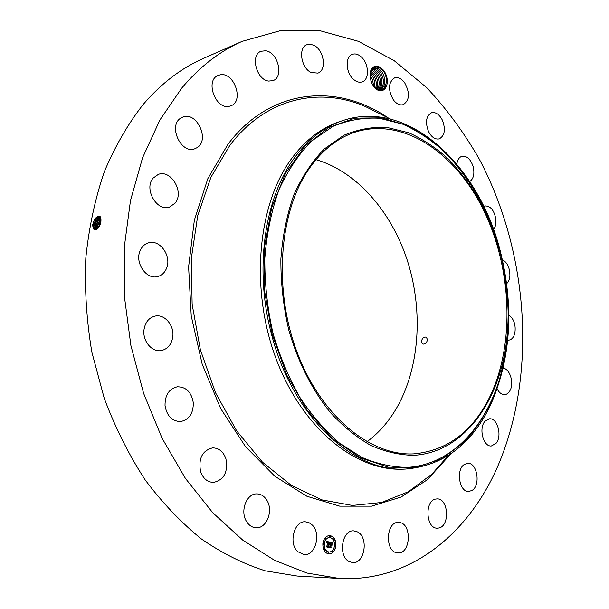 <?xml version="1.0" encoding="UTF-8"?>
<svg xmlns="http://www.w3.org/2000/svg" width="609" height="609" viewBox="0 0 609 609"><rect width="100%" height="100%" fill="white"/><g stroke="black" fill="none" stroke-linecap="round" stroke-linejoin="round"><path stroke-width="0.91" d="M181.672 88.176C199.843 66.625 220.039 51.004 242.253 41.313L281.092 30.45L320.357 30.815L358.488 41.336L394.267 60.748L426.742 87.681C446.572 108.851 464.05 132.587 479.169 158.888C529.092 253.116 537.663 376.012 496.662 468.778C467.187 534.656 409.667 582.356 339.266 578.459L307.142 573.084L274.667 560.371L242.831 540.191L212.716 512.702L185.433 478.423L162.078 438.244L143.64 393.422L130.889 345.478L124.365 296.172L124.266 247.307L130.471 200.65L142.582 157.761L159.923 119.943L181.672 88.176M339.266 578.459L297.162 576.045L265.212 570.808C243.608 563.964 222.384 553.383 201.541 539.087C181.216 522.674 162.382 502.897 145.056 479.747C128.895 454.885 115.284 427.708 104.215 398.225L91.883 352.253C86.562 320.646 84.544 289.229 85.816 258.003C88.96 227.408 95.126 198.648 104.314 171.738C115.055 146.274 128.057 123.794 143.321 104.291C161.415 83.288 181.528 67.964 203.657 58.304L242.253 41.313M315.98 159.672C356.394 171.357 390.811 210.958 406.911 259.206C422.829 307.606 420.309 363.147 398.933 403.836C390.605 419.487 379.94 432.139 366.93 441.791M100.888 221.912L99.945 225.201C95.895 231.709 93.459 231.648 92.644 225.01L93.992 220.747L95.407 218.357C99.518 214.482 101.345 215.662 100.888 221.904M100.607 217.078L100.523 217.04C98.612 216.499 96.762 217.915 94.981 221.273L93.992 220.747L92.644 225.01M383.868 70.598C386.921 75.212 387.933 79.931 386.898 84.773C384.858 89.226 381.797 90.634 377.717 88.998L378.235 89.196C385.649 92.241 389.379 79.231 383.35 71.002L379.666 67.363C374.611 64.996 371.444 66.952 370.165 73.225L370.165 73.194C372.67 64.63 377.237 63.762 383.868 70.598M386.898 84.773C385.36 90.071 382.224 91.814 377.504 89.987C372.898 86.706 370.424 81.85 370.082 75.417L370.165 73.194M297.656 551.625C288.323 543.205 294.147 520.862 305.261 521.784L308.93 522.613L312.196 524.966C321.4 533.469 315.553 555.789 304.226 554.685L297.656 551.625M266.97 500.423C273.494 510.73 266.712 528.475 256.29 527.79C252.271 527.615 248.997 525.476 246.462 521.38C239.862 511.08 246.622 493.435 256.777 493.899C260.987 493.975 264.382 496.152 266.97 500.423M225.924 458.783C228.215 471.99 224.089 479.869 213.538 482.427C207.463 482.221 203.14 478.598 200.574 471.556C198.298 458.463 202.302 450.576 212.587 447.881C218.882 447.942 223.328 451.581 225.924 458.783M193.297 402.732C193.418 413.397 189.193 419.67 180.622 421.557C172.027 421.314 166.836 415.97 165.031 405.541C164.948 395.043 169.043 388.793 177.318 386.791C186.133 386.837 191.462 392.15 193.297 402.732M172.75 337.089C171.456 344.603 167.642 349.094 161.316 350.556C151.892 352.527 142.186 340.736 144.059 329.355C145.368 322.07 149.038 317.647 155.067 316.094C164.696 313.787 174.562 325.655 172.75 337.089M166.561 268.264C164.75 272.68 161.773 275.443 157.64 276.555C146.442 279.95 134.619 262.852 140.078 250.839C141.851 246.66 144.668 243.988 148.535 242.839C159.916 239.086 171.875 256.168 166.561 268.264M175.148 203.102L169.515 207.09C156.84 211.94 143.602 188.775 153.133 178.102L158.287 174.41C171.106 169.218 184.474 192.246 175.148 203.102M197.072 147.652L194.971 148.703C181.086 154.694 167.62 125.279 181.033 117.956L182.654 117.141C196.623 110.853 210.257 140.001 197.072 147.652M229.456 106.232C215.647 110.183 204.654 80.137 218.273 75.402L220.024 74.877C234.138 71.451 244.453 101.467 230.75 105.852L229.456 106.232M268.706 81.081C256.503 80.061 250.033 54.993 261.033 51.255L265.73 50.768C278.047 52.214 284.076 77.115 272.992 80.639L268.706 81.081M311.161 72.509C301.067 68.094 297.915 47.647 306.875 44.716L310.308 44.221L313.97 45.348C324.064 50.045 326.957 70.317 317.913 73.11L311.161 72.509M353.585 79.421C345.745 72.989 344.915 56.629 352.284 54.353C355.176 53.356 358.145 54.186 361.183 56.85C368.978 63.443 369.678 79.672 362.218 81.857C359.432 82.763 356.554 81.956 353.585 79.421M393.353 99.861C387.849 89.744 388.238 82.421 394.518 77.899C398.065 76.909 401.445 78.523 404.658 82.748C410.116 92.911 409.667 100.203 403.295 104.634C399.847 105.555 396.535 103.964 393.353 99.861M428.477 131.453C425.074 122.158 426.102 115.923 431.56 112.741C435.762 111.896 439.386 114.393 442.423 120.232C445.811 129.542 444.73 135.761 439.203 138.89C435.092 139.674 431.515 137.2 428.477 131.453M456.857 164.08C457.473 159.794 459.178 157.183 461.987 156.262C466.882 155.706 470.59 159.139 473.132 166.546C474.754 173.74 473.635 178.742 469.752 181.543M483.752 206.314L484.833 205.926C490.466 205.834 494.135 210.219 495.84 219.095C496.259 223.526 495.482 226.997 493.511 229.524M502.326 259.655C507.274 262.372 509.802 267.633 509.893 275.443C509.649 279.143 508.561 281.891 506.627 283.687M508.819 314.975C514.011 318.979 516.013 325.061 514.826 333.222C513.76 337.302 511.804 339.601 508.941 340.127L507.723 340.134M503.179 368.209C509.703 368.658 514.163 382.467 510.266 390.049C508.918 392.828 507.099 394.35 504.792 394.617C501.793 394.731 499.251 392.835 497.172 388.938M484.992 421.261L489.408 418.794C497.492 417.629 502.478 436.257 496.015 443.382L491.387 445.971C483.325 447.044 478.43 428.196 484.992 421.261M464.568 464.332L467.628 463.342C477.167 462.307 480.95 485.266 472.082 490.405L468.755 491.478C459.209 492.384 455.623 469.136 464.568 464.332M435.778 499.053L437.011 498.916C448.399 498.078 450.218 526.001 438.853 528.003L437.315 528.17C425.874 528.81 424.435 500.59 435.778 499.053M399.55 522.522C412.103 523.847 410.71 554.007 398.042 552.903L397.304 552.843C384.667 551.853 385.916 521.441 398.469 522.423L399.55 522.522M357.521 531.923C368.803 537.305 364.806 563.843 352.748 562.602L349.277 561.635C337.858 556.459 341.801 529.761 353.677 530.865L357.521 531.923M322.877 543.624C323.729 538.569 325.99 535.874 329.644 535.532C333.945 536.339 336.031 539.795 335.902 545.885C335.057 550.985 332.773 553.695 329.05 554.007C324.787 553.162 322.732 549.699 322.877 543.624M490.291 395.797C473.147 431.263 447.706 450.614 413.968 453.865C371.056 456.339 321.689 417.005 297.413 353.129C273.022 289.374 279.036 211.612 309.288 168.465C322.435 149.829 337.949 137.642 355.823 131.909C404.125 116.989 456.476 153.712 484.086 211.171C511.788 268.805 514.955 343.484 490.291 395.797M425.493 343.651C427.762 341.002 427.861 338.794 425.782 337.021L423.346 337.538C421.146 340.218 421.055 342.433 423.072 344.169L425.493 343.651M94.981 221.273L93.893 224.462C93.405 227.294 93.794 229.037 95.065 229.684C96.344 230.035 97.691 229.106 99.1 226.898M93.992 220.747L95.78 217.893M370.074 74.701L370.165 73.225M328.959 554.007C332.636 553.634 334.889 550.924 335.711 545.877C335.856 539.848 333.801 536.4 329.553 535.532M500.979 255.871C496.32 237.152 489.659 219.605 480.988 203.223C471.671 186.894 461.021 172.355 449.046 159.604C436.425 148.086 422.996 139.141 408.753 132.762L386.928 127.403C372.145 126.695 357.749 129.344 343.727 135.343L324.163 149.068C312.211 161.355 302.117 176.595 293.873 194.804C286.953 214.452 282.614 235.843 280.871 258.977C280.734 282.645 283.36 306.266 288.742 329.85C297.839 361.837 312.432 390.529 330.733 412.978C343.484 426.719 356.943 437.589 371.117 445.59C385.436 451.848 399.588 455.09 413.595 455.319C462.452 452.738 498.383 403.843 506.285 343.263C509.939 314.404 508.172 285.271 500.979 255.871M100.447 217.002L96.275 219.194L95.012 221.28L93.733 225.772L95.065 229.684M93.71 226.852L95.187 221.181L96.778 218.578M377.717 88.998L373.18 85.336L372.069 83.684M405.693 469.052L402.579 469.158C355.93 471.313 302.346 428.538 276.273 359.272C250.078 290.143 257.31 206.223 290.554 160.053C304.584 140.656 320.996 127.829 339.799 121.564L342.753 120.574C323.958 126.839 307.545 139.682 293.523 159.116C264.154 199.6 254.197 270.51 271.584 334.547C292.548 416.762 353.806 472.721 405.693 469.052C443.382 465.756 471.648 444.463 490.481 405.175C510.548 359.675 514.103 309.539 501.161 254.775C481.087 168.038 409.735 97.973 342.753 120.574M329.515 537.488L329.423 537.488C326.538 537.755 324.757 539.879 324.079 543.86C323.973 548.648 325.594 551.373 328.951 552.043L329.043 552.043M330.207 536.034L329.705 536.499L330.177 537.115M335.14 545.222L334.638 545.694L335.102 546.303M334.052 539.155L333.549 539.627L334.021 540.236M328.479 552.424L327.969 552.903L328.434 553.512M332.841 550.711L332.339 551.191L332.803 551.8M323.493 543.198L322.983 543.67L323.463 544.286M325.83 537.686L325.328 538.158L325.8 538.775M324.597 549.31L324.087 549.79L324.551 550.407M95.095 224.881L95.788 229.768L94.943 226.152L96.207 221.714L97.448 219.666L100.729 217.352L96.176 221.706L95.095 224.881L93.923 224.47M373.622 67.66L378.402 68.322L381.919 71.748L378.417 68.353L373.614 67.66L371.147 69.7M334.531 545.649C333.869 549.661 332.072 551.792 329.142 552.043C325.777 551.381 324.155 548.656 324.27 543.867C324.94 539.879 326.721 537.755 329.614 537.488C332.994 538.128 334.638 540.845 334.531 545.649M330.679 536.651L330.268 537.138L329.888 536.506L330.299 536.019L330.679 536.651M335.605 545.831L335.201 546.326L334.828 545.702L335.232 545.207L335.605 545.831M334.524 539.772L334.113 540.259L333.74 539.627L334.143 539.148L334.524 539.772M328.944 553.041L328.533 553.535L328.152 552.903L328.571 552.409L328.944 553.041M333.313 551.328L332.895 551.823L332.522 551.191L332.94 550.703L333.313 551.328M323.173 543.677L323.592 543.182L323.973 543.814L323.554 544.309L323.173 543.677M325.511 538.166L325.922 537.678L326.302 538.303L325.891 538.798L325.511 538.166M324.27 549.798L324.688 549.303L325.069 549.935L324.65 550.429L324.27 549.798M380.884 89.508C385.794 85.458 386.144 79.535 381.919 71.748C386.129 79.535 385.786 85.45 380.876 89.515M329.713 542.018L329.172 543.159L328.259 542.132L328.053 546.966L326.751 546.745L327.627 542.353L326.721 542.84L327.657 542.048L326.866 542.063L326.576 542.771L326.295 541.454L329.713 542.018L326.295 541.485M329.865 542.299L329.332 543.395L329.751 542.299M329.035 542.794L328.426 542.49L327.992 546.524L328.365 547.354L326.911 547.11L328.221 547.225L328.35 542.36L329.035 542.794M329.971 542.063L332.917 542.581L332.324 543.7L331.951 542.855L330.893 542.566L330.695 544.438L331.037 542.817L332.149 543.342L331.098 542.931L330.938 544.476L331.89 543.959L331.715 545.634L330.657 544.773L330.756 547.377L329.355 547.133L329.872 546.692L330.055 544.971L329.606 545.04L330.086 544.674L329.499 544.811L330.124 544.339L329.971 542.063M333.108 542.863L332.468 543.997L333.001 542.863M332.08 544.134L331.897 545.862L332.004 544.134M331.448 545.253L330.87 545.154L331.09 547.826L329.446 547.544L330.946 547.689L330.809 545.032L331.448 545.253M94.913 227.233L96.382 221.615L97.95 219.05M95.225 229.73L94.905 227.553M372.921 67.987L376.963 68.855L380.488 72.273L376.986 68.878L372.914 67.987M327.855 546.935L328.259 542.132M329.104 542.832L329.499 542.063M328.944 542.573L328.502 542.383M328.221 547.225L326.866 547.019M332.917 542.581L329.994 542.094M330.55 547.339L330.657 544.773M331.555 545.344L331.677 544.195M331.365 544.553L330.756 544.461M331.768 543.061L331.197 542.832M330.87 544.469L330.893 542.566M332.445 543.403L332.735 542.573M331.243 545.215L330.801 545.055M330.946 547.689L329.4 547.453M96.534 229.547L96.298 225.292L97.371 222.148L100.957 218.06L98.612 220.138L97.394 222.156L96.146 226.533L96.549 229.54M380.252 89.546C384.401 85.1 384.477 79.345 380.488 72.273C384.462 79.337 384.386 85.1 380.244 89.546M96.115 227.614L97.569 222.057L99.115 219.522M96.291 229.646L96.108 227.933M372.274 68.436L375.532 69.38L379.049 72.791C382.817 79.337 382.962 84.902 379.491 89.5C382.954 84.803 382.802 79.239 379.034 72.798L375.547 69.403L372.266 68.444M101.109 219.194L98.589 222.589L97.524 225.711L97.425 228.954M101.109 219.164L98.559 222.582L97.501 225.703L97.402 228.969M97.318 227.994L98.765 222.491L100.287 219.994M97.333 229.03L97.311 228.314M374.124 69.936L371.665 69.023L374.101 69.906L377.61 73.316L374.101 69.906L374.581 68.916M101.041 220.907L99.754 223.016L98.521 227.766M101.041 220.96L99.777 223.023L98.491 227.804M378.661 89.325C381.485 84.514 381.135 79.178 377.61 73.316C381.15 79.178 381.5 84.514 378.669 89.333M98.567 227.705L101.025 221.044M371.125 69.746L372.67 70.431L376.195 73.834C379.476 79.223 380.008 84.286 377.786 89.028C379.993 84.248 379.46 79.185 376.179 73.841L372.693 70.461L371.125 69.753M376.834 88.587C378.463 83.913 377.77 79.17 374.756 74.359L370.736 70.69L374.771 74.351C377.786 79.17 378.478 83.913 376.842 88.587M370.401 71.839L373.355 74.869L370.401 71.854M375.829 87.955C376.902 83.471 376.073 79.109 373.355 74.869C376.058 79.109 376.887 83.463 375.822 87.947M370.158 73.308L371.939 75.387C374.322 79.01 375.258 82.9 374.733 87.057C375.243 82.893 374.307 79.01 371.924 75.387L370.15 73.324M370.082 75.295L372.525 79.84L373.484 85.009L372.502 79.84L370.082 75.318M371.855 83.235L370.379 78.576M371.833 83.182L370.386 78.637M449.099 455.768L427.259 479.778L401.171 497.005L371.635 506.163L339.746 506.17L306.936 496.282L274.895 476.291L245.511 446.641L220.694 408.57L202.165 364.091L191.226 315.843L188.607 266.856L194.362 220.169L207.882 178.551L228.025 144.181C270.868 87.559 337.47 83.121 388.07 117.834M93.893 224.462L92.743 224.455M448.209 455.616L431.933 474.137L408.373 491.737L381.569 502.494L352.375 505.447L321.887 499.882L291.429 485.434L262.502 462.208L236.695 430.898L215.556 392.82L200.391 349.855L192.139 304.325L191.279 258.764L197.727 215.67L210.912 177.288L229.852 145.368C265.882 97.668 319.733 86.539 365.56 106.628L390.438 119.021M498.87 247.947C494.066 230.72 487.626 214.49 479.557 199.242L479.557 199.242C469.684 181.924 458.379 166.478 445.659 152.897C432.238 140.61 417.934 131.034 402.739 124.152L379.399 118.268C363.573 117.385 348.112 120.08 333.016 126.352L311.915 140.816C298.989 153.833 288.049 170.048 279.082 189.46C271.53 210.448 266.78 233.331 264.824 258.109C264.618 283.474 267.412 308.786 273.19 334.059C279.98 356.821 288.864 377.907 299.856 397.327C311.831 415.391 325.054 430.677 339.517 443.169L361.99 457.458C377.374 463.989 392.577 467.301 407.581 467.385C459.909 464.043 497.979 411.669 506.33 347.495L506.33 347.495C508.561 330.398 508.911 312.935 507.388 295.114M96.176 221.706L95.012 221.28M500.91 254.874L490.032 221.189L474.792 190.214L455.661 163.182L433.22 141.334L408.236 125.85L381.676 117.826L354.712 118.176L328.715 127.494L305.193 145.901L285.712 172.948L271.736 207.479L264.435 247.612L264.534 290.866L272.17 334.364L286.816 375.167L307.385 410.603L332.354 438.549L359.965 457.625L388.443 467.217L416.153 467.385L441.7 458.775L463.989 442.393C477.014 428.089 487.649 411.105 495.901 391.435C502.684 370.66 506.855 348.637 508.401 325.351C508.462 301.752 505.965 278.26 500.91 254.874M97.371 222.148L96.207 221.714M96.298 225.292L95.126 224.888M98.559 222.582L97.402 222.156M98.696 226.114L96.329 225.3M99.754 223.016L98.589 222.589M100.592 223.259L99.785 223.023M99.313 226.525L98.727 226.122M371.246 70.956L371.734 69.974M372.67 70.431L373.157 69.449M375.532 69.38L376.012 68.391M376.963 68.855L377.451 67.858M378.402 68.322L379.042 67.013M442.834 462.467L450.911 453.827M93.74 226.32L93.733 225.772M498.961 248.274C494.15 230.925 487.68 214.581 479.557 199.242L480.988 203.223M500.735 255.026C508.34 286.116 510.205 316.939 506.33 347.495L506.285 343.263M96.664 218.73L96.275 219.194M94.943 226.7L94.943 226.152M97.828 219.21L97.448 219.666M96.153 227.073L96.146 226.533M98.993 219.682L98.612 220.138M97.356 227.454L97.349 226.921M100.158 220.161L99.785 220.61M98.551 227.72L98.551 227.302"/></g></svg>
